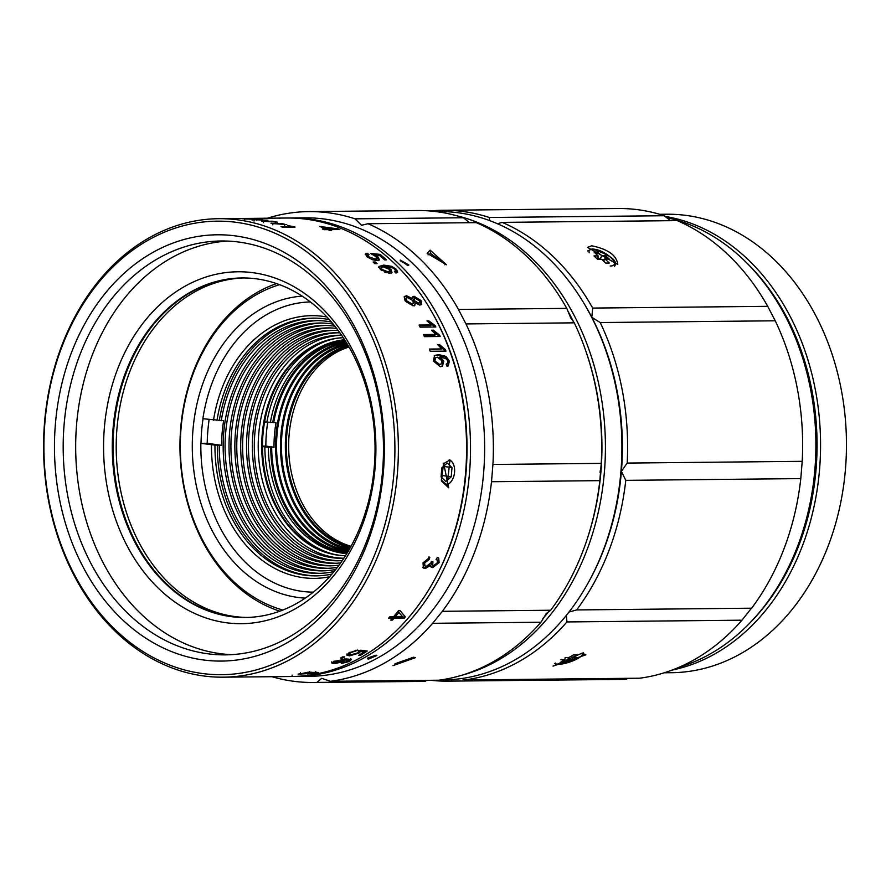 <?xml version="1.0" encoding="UTF-8"?>
<svg xmlns="http://www.w3.org/2000/svg" width="891" height="891" viewBox="0 0 891 891"><rect width="100%" height="100%" fill="white"/><g stroke="black" fill="none" stroke-linecap="round" stroke-linejoin="round"><path stroke-width="1.34" d="M231.638 654.64A206.946 160.146 89.4 0 1 76.559 424.884A206.946 160.146 89.4 0 1 227.506 241.082M64.074 425.007A206.946 160.146 -90.6 0 0 225.39 654.863A206.946 160.146 -90.6 0 0 383.464 446.324A206.946 160.146 -90.6 0 0 221.258 240.982A206.946 160.146 -90.6 0 0 64.074 425.007M104.325 428.27A175.972 136.167 -90.6 0 0 294.988 608.954A175.972 136.167 -90.6 0 0 319.891 306.047A175.972 136.167 -90.6 0 0 104.325 428.27M55.376 424.361A213.149 164.935 -90.6 0 0 286.334 643.213A213.149 164.935 -90.6 0 0 316.494 276.31A213.149 164.935 -90.6 0 0 55.376 424.361M44.884 422.846A226.782 175.494 89.4 0 1 322.709 265.329A226.782 175.494 89.4 0 1 290.611 655.698A226.782 175.494 89.4 0 1 44.884 422.846M113.012 428.916A169.769 131.378 -90.6 0 0 245.359 617.485A169.769 131.378 -90.6 0 0 375.033 446.402A169.769 131.378 -90.6 0 0 241.962 277.959A169.769 131.378 -90.6 0 0 113.012 428.916M242.363 277.947A169.769 131.378 -90.6 0 0 113.803 428.916A169.769 131.378 -90.6 0 0 245.749 617.474M44.55 422.557A229.254 177.409 89.4 0 1 218.685 218.696A229.254 177.409 89.4 0 1 398.366 446.168A229.254 177.409 89.4 0 1 223.262 677.182A229.254 177.409 89.4 0 1 44.55 422.557M267.077 218.217L286.891 218.017A229.254 177.409 89.4 0 1 466.583 445.489A229.254 177.409 89.4 0 1 291.468 676.503L284.14 676.581M430.208 351.266L445.968 351.11A229.254 177.409 -90.6 0 0 445.455 349.684L439.553 344.572L437.693 344.583L441.68 348.938L429.406 349.06A229.254 177.409 89.4 0 1 430.208 351.266M443.807 361.211L440.265 356.79L446.591 359.04L447.716 360.922L447.605 363.194L446.224 364.063L447.048 366.335L448.273 365.9L449.354 361.044L446.035 356.456L438.762 354.585L434.619 355.476L433.249 360.989L440.399 366.724L442.437 366.223L443.807 361.211L442.938 361.724L441.981 366.446M447.605 363.194L446.224 364.063M431.367 324.948L419.082 325.07A229.254 177.409 89.4 0 1 420.095 327.142L435.855 326.986A229.254 177.409 -90.6 0 0 435.209 325.649L428.838 320.871L426.978 320.883L431.367 324.948L430.542 325.594L419.394 325.705M435.777 334.415L423.503 334.537A229.254 177.409 89.4 0 1 424.428 336.653L440.187 336.497A229.254 177.409 -90.6 0 0 439.597 335.127L433.416 330.205L431.556 330.216L435.777 334.415L434.964 335.049L423.782 335.161M419.772 305.09L421.543 304.455L421.053 300.579L414.126 296.291L412.622 296.781L412.433 298.574L406.541 295.767L404.425 296.48L405.037 300.768L412.99 305.802L414.961 305.123L415.206 302.84L419.772 305.09M395.481 270.897L394.39 271.499L395.972 273.058L397.653 272.234L396.517 269.416L391.684 266.331L383.754 265.095L379.043 266.431L380.346 269.427L389.423 273.359L392.007 272.368L391.015 269.55L385.992 266.565L393.087 268.057L394.847 269.338L395.481 270.897L394.891 271.944L395.426 270.987M374.877 263.68L377.071 263.658A229.254 177.409 -90.6 0 0 375.334 262.01L373.14 262.032A229.254 177.409 89.4 0 1 374.877 263.68M376.904 260.528L379.343 259.671L378.04 256.976L374.621 254.926L379.544 255.461A229.254 177.409 89.4 0 1 384.622 259.916L386.471 259.894A229.254 177.409 -90.6 0 0 380.112 254.381L370.79 253.434L375.924 256.63L376.904 258.468L375.089 259.047L368.562 256.731L367.749 255.171L369.041 254.603L367.192 253.233L365.41 253.968L366.969 256.742L372.215 259.671L376.904 260.528M329.648 229.633L339.816 229.533A229.254 177.409 -90.6 0 0 338.346 228.92L319.691 226.459A229.254 177.409 89.4 0 1 326.084 228.898L322.319 228.942A229.254 177.409 89.4 0 1 324.124 229.689L327.877 229.644A229.254 177.409 89.4 0 1 329.848 230.502L331.608 230.479A229.254 177.409 -90.6 0 0 329.648 229.633L329.47 230.335M279.128 218.284L280.13 218.273M282.647 218.061L281.567 218.072M448.719 487.822L443.595 463.164L441.468 480.962L448.719 487.822L447.126 485.105L450 459.923L443.195 463.899M282.458 227.194L295.066 227.06A229.254 177.409 -90.6 0 0 294.13 226.726L287.537 225.579L290.822 226.57L280.999 226.67A229.254 177.409 89.4 0 1 282.458 227.194M261.653 221.091L277.391 222.104L261.642 221.213M256.007 219.03L252.743 218.64C226.57 218.351 266.454 219.899 248.233 218.696L256.007 219.03M248.233 218.74L242.597 218.763M243.989 218.451L218.685 218.696M252.175 219.587L267.957 220.233L252.175 219.665M271.053 223.251L286.735 224.632L271.031 223.407M425.319 568.525L430.665 565.317L431.389 567.244L432.748 567.623L439.118 562.611L438.695 558.044L437.303 557.454L436.055 559.581L437.225 560.038L437.514 562.667L433.794 565.484L432.748 565.206L432.915 561.686L431.333 561.475L430.888 562.956L426.31 566.32L424.951 565.941L424.639 562.845L429.195 559.448L429.841 557.321L423.047 562.845L423.37 568.001L425.319 568.525L422.958 567.6M394 618.321L404.18 618.22A229.254 177.409 -90.6 0 0 405.316 616.884L400.204 610.769L398.433 610.792A229.254 177.409 89.4 0 1 393.633 616.706L389.868 616.75A229.254 177.409 89.4 0 1 388.476 618.376L392.24 618.343A229.254 177.409 89.4 0 1 390.692 620.114L392.463 620.091A229.254 177.409 -90.6 0 0 394 618.321L393.354 617.396A228.018 176.451 89.4 0 1 391.817 619.178L391.517 619.178M340.551 658.026L342.745 658.003A229.254 177.409 -90.6 0 0 344.706 656.901L342.512 656.923A229.254 177.409 89.4 0 1 340.551 658.026M343.781 661.579L345.151 659.841L348.927 660.71L341.453 663.461L349.439 661.478L351.232 659.663L346.131 658.928L333.579 661.556L331.864 663.071L334.437 663.65L343.781 661.579L343.469 660.699M345.352 660.086L344.85 658.961M348.537 659.574L348.927 660.71M358.683 651.265L357.714 652.88L351.21 654.762L349.227 654.217L350.297 652.969L357.469 650.04L348.715 652.992L346.989 655.219L349.573 655.843L358.962 653.148L360.565 651.477L364.051 651.922A229.254 177.409 89.4 0 1 358.55 655.375L360.387 655.353A229.254 177.409 -90.6 0 0 367.226 651.02L360.487 650.207L358.828 651.466L358.449 650.341M311.126 672.148L311.226 672.805L310.113 672.126L298.095 674.131L316.405 673.206L318.388 672.46L312.006 672.382M306.961 673.551L307.896 674.164L307.796 673.396M284.552 676.57L281.244 676.581M289.775 676.403L277.491 676.525A229.254 177.409 89.4 0 1 275.609 676.614L291.368 676.458A229.254 177.409 -90.6 0 0 292.582 676.403L289.775 676.403M441.223 480.037L447.126 485.105M237.006 218.518L235.302 218.529M256.753 219.086L256.697 220.188M245.548 218.93L252.175 218.997L245.537 219.03M262.633 219.631L254.113 219.765L262.633 219.631M272.1 221.213L263.569 221.369L275.475 221.859L272.1 221.213M281.489 223.452L272.958 223.63L284.83 224.309L281.489 223.452M430.665 565.317L429.83 564.694L424.484 567.901M429.005 556.686L428.359 558.824L423.804 562.221L424.194 565.373M429.195 559.448L428.359 558.824M432.748 562.032L432.157 561.586M431.857 561.542L431.912 564.582L432.748 565.217M437.225 560.038L436.222 559.303M438.238 557.777L438.294 561.987L431.923 566.999L431.021 566.865M326.084 228.898L325.894 229.666M321.451 226.437L321.306 227.038M338.346 228.92L338.19 229.544M325.95 229.421A228.018 176.451 89.4 0 1 326.574 229.666M328.812 230.045L329.547 230.045M327.843 228.887A229.254 177.409 -90.6 0 0 323.244 227.082L334.927 228.809L327.843 228.887L327.654 229.655M323.244 227.082L323.088 227.717M334.927 228.809L334.738 229.577M404.18 618.22L403.534 617.296L393.354 617.396M392.463 620.091L391.817 619.178M392.24 618.343L391.595 617.418L389.278 617.441M404.603 616.037A228.018 176.451 89.4 0 1 403.534 617.296M398.232 611.516A228.018 176.451 89.4 0 1 394.746 615.77L395.392 616.695A229.254 177.409 -90.6 0 0 398.878 612.44L402.476 616.617L395.392 616.695M398.878 612.44L402.476 616.617M376.581 257.299L378.92 260.094M365.299 254.548L366.624 254.236L368.473 255.606M367.192 253.233L366.624 254.236M367.749 255.182L367.348 257.054M373.039 259.927L376.392 259.337M372.004 254.614L379.544 255.383A228.018 176.451 89.4 0 1 384.812 259.905M380.112 254.381L379.544 255.383M374.621 254.926L374.276 255.539M374.187 263.012L375.334 262.01M375.479 263.669A228.018 176.451 -90.6 0 0 374.777 263.012M389.211 269.472L391.617 272.802M385.992 266.565L385.625 267.233M378.887 266.988L383.197 266.097L389.991 266.944M395.058 269.572L397.23 272.657M384.901 272.401L387.262 272.746L389.233 271.911M380.747 268.492L381.225 270.263M389.022 269.26L389.723 271.076L387.83 271.744L381.916 269.394L381.281 267.534L383.219 266.832L389.022 269.26M342.745 658.003L342.389 656.99M344.761 658.705L343.391 660.443M334.292 662.503L332.22 662.369M350.842 658.527L348.927 660.409M348.548 659.318L347.98 658.95M350.04 654.673L346.599 654.094M355.888 651.221L355.576 650.285M365.444 650.809A228.018 176.451 89.4 0 1 363.985 651.744M360.387 655.353L360.075 654.44M364.051 651.922L363.662 650.786L360.176 650.341L358.572 652.012M360.565 651.477L360.198 650.408M342.422 661.423L336.13 662.815L334.214 662.403L341.877 660.008L343.525 660.42L342.422 661.423M412.344 297.26L413.391 297.082L420.318 301.37L421.12 304.789M415.206 302.84L414.515 305.468M404.102 296.937L405.806 296.558L411.698 299.365M412.433 298.574L411.776 299.276M415.562 303.185L417.834 303.931L419.683 302.74M414.282 298.563L413.558 299.354L413.836 301.481L415.15 302.895M406.341 298.151L407.811 297.65L412.956 300.646L413.235 303.341L411.765 303.853L406.641 300.779L406.341 298.151L405.605 298.942L405.906 301.57L411.029 304.644L412.589 304.043M419.483 300.612L419.65 302.784L418.57 303.14L414.571 300.69L414.293 298.563L415.451 298.173L419.483 300.612M314.79 673.228L309.823 673.785L314.79 673.228L314.801 672.315M309.823 673.785L309.689 672.148M308.208 672.616L309.611 672.805L308.331 673.295L300.59 673.819L308.152 672.215M432.079 330.851L438.773 335.773A228.018 176.451 89.4 0 1 439.096 336.508M433.416 330.205L432.592 330.839M439.597 335.127L438.773 335.773M427.546 321.517L434.385 326.295A228.018 176.451 89.4 0 1 434.73 326.997M428.838 320.871L428.025 321.506M435.209 325.649L434.385 326.295M440.265 356.79L439.397 357.302L442.938 361.724M434.251 355.721L437.882 355.086L445.166 356.968L448.474 361.557L447.817 366.123M429.585 349.562L441.68 348.938M438.06 345.084L444.587 350.196A228.018 176.451 89.4 0 1 444.921 351.121M439.553 344.572L438.684 345.073M445.455 349.684L444.587 350.196M435.822 357.558L434.953 358.071L433.95 361.445L438.706 364.909L441.112 364.029L439.575 364.397L434.83 360.944L435.822 357.558L437.37 357.168L441.958 360.777L441.112 364.029M243.922 277.959A169.769 131.378 -90.6 0 0 116.933 428.883A169.769 131.378 -90.6 0 0 247.319 617.441M445.556 484.871A12.697 7.986 98.2 0 0 454.432 473.399A12.697 7.986 98.2 0 0 449.153 459.867M447.282 463.042L451.993 467.597L451.225 476.808L445.767 481.463L441.067 476.908L441.825 467.697L447.282 463.042M451.993 467.597L443.395 466.361M441.19 475.36L451.225 476.808M432.748 313.543A226.782 175.494 89.4 0 1 435.387 578.092M288.851 218.017A229.254 177.409 89.4 0 1 290.822 217.983A229.254 177.409 89.4 0 1 470.504 445.455A229.254 177.409 89.4 0 1 295.4 676.469A229.254 177.409 89.4 0 1 293.429 676.469M290.822 217.983L304.945 217.838A229.254 177.409 89.4 0 1 484.626 445.311A229.254 177.409 89.4 0 1 309.522 676.325L295.4 676.469M407.677 265.507L408.902 265.006L400.248 260.105L407.677 265.507M368.64 659.095L376.837 655.531L367.404 658.75L368.64 659.095M244.925 218.44L267.367 218.217A235.447 182.198 89.4 0 1 308.809 211.601A235.447 182.198 89.4 0 1 355.075 218.83L361.523 225.267L367.994 223.73A235.447 182.198 89.4 0 1 458.464 309.455L465.971 323.923A235.447 182.198 89.4 0 1 492.935 464.456L491.509 481.73A235.447 182.198 89.4 0 1 442.348 611.315L432.658 623.31A235.447 182.198 89.4 0 1 330.372 681.303L321.673 678.296L316.962 682.406A235.447 182.198 89.4 0 1 313.509 682.484A235.447 182.198 89.4 0 1 271.922 676.703M408.423 265.384L400.204 260.74M367.86 657.948L376.102 655.152M316.962 682.406L425.263 681.325A235.447 182.198 89.4 0 1 421.822 681.403L313.509 682.484M432.658 623.31L540.971 622.23A235.447 182.198 89.4 0 1 438.684 680.223L330.372 681.303M425.263 681.325L426.622 680.345M413.368 657.268L393.042 665.622L415.618 657.591L413.368 657.268M540.971 622.23L546.261 613.621L550.66 610.235L442.348 611.315M491.509 481.73L599.821 480.65A235.447 182.198 89.4 0 1 550.66 610.235M599.821 480.65L601.247 463.376L492.935 464.456M465.971 323.923L574.283 322.843A235.447 182.198 89.4 0 1 601.247 463.376M574.283 322.843L570.596 317.564L566.776 308.375L458.464 309.455M367.994 223.73L476.306 222.65A235.447 182.198 89.4 0 1 566.776 308.375M430.13 250.148L427.145 253.3L446.491 264.783L430.13 250.148L430.609 253.523L428.048 254.915M469.602 222.717L463.376 217.749L355.075 218.83M308.809 211.601L417.122 210.521A235.447 182.198 89.4 0 1 463.376 217.749M600.222 470.715A231.738 179.325 89.4 0 1 600.155 471.595A231.738 179.325 89.4 0 1 600.066 472.653M546.606 613.208A231.738 179.325 89.4 0 1 546.261 613.632A231.738 179.325 89.4 0 1 545.749 614.255M570.273 316.929A231.738 179.325 89.4 0 1 570.596 317.564A231.738 179.325 89.4 0 1 571.02 318.377M394.947 663.795L413.301 657.268M444.854 264.816L445.478 264.193L430.609 253.523M469.167 222.46A231.738 179.325 89.4 0 1 469.858 222.717M567.389 310.168A231.738 179.325 89.4 0 1 573.893 322.531M585.732 350.764A231.738 179.325 89.4 0 1 587.603 537.83M549.435 610.613A231.738 179.325 89.4 0 1 542.864 618.644M456.526 215.689A234.21 181.241 89.4 0 1 605.412 444.108A234.21 181.241 89.4 0 1 461.115 675.445M435.799 211.579L438.316 211.546A234.21 181.241 89.4 0 1 621.896 443.941A234.21 181.241 89.4 0 1 442.994 679.956L440.477 679.978M584.585 304.354A231.738 179.325 89.4 0 1 591.813 317.307A231.738 179.325 89.4 0 1 621.395 471.339A231.738 179.325 89.4 0 1 587.381 584.24M451.548 679.599L451.247 681.069A235.447 182.198 89.4 0 1 447.761 681.147A235.447 182.198 89.4 0 1 430.876 680.301M566.375 615.302L566.943 621.94A235.447 182.198 89.4 0 1 464.668 679.956L461.928 678.474M497.512 223.752L502.212 222.371A235.447 182.198 89.4 0 1 592.693 308.074L591.802 317.319L600.211 322.542A235.447 182.198 89.4 0 1 627.186 463.075L621.395 471.339L625.772 480.349A235.447 182.198 89.4 0 1 576.622 609.934L568.948 612.061M430.097 210.989A235.447 182.198 89.4 0 1 443.061 210.265A235.447 182.198 89.4 0 1 489.293 217.482L489.716 220.612M451.247 681.069L626.273 679.321A235.447 182.198 89.4 0 1 622.787 679.399L447.761 681.147M566.943 621.94L741.969 620.192A235.447 182.198 89.4 0 1 639.693 678.207L464.668 679.956M626.273 679.321L627.632 678.329M581.634 653.326L553.01 666.112L585.888 654.829L581.634 653.326A14.256 3.553 -18.9 0 1 575.564 659.674A14.256 3.553 -18.9 0 1 558.713 664.318A14.256 3.553 161.1 0 1 555.271 663.06M625.772 480.349L800.797 478.601A235.447 182.198 89.4 0 1 751.648 608.197L576.622 609.934M741.969 620.192L751.469 608.197M800.797 478.601L802.212 461.326L627.186 463.075M600.211 322.542L775.237 320.793A235.447 182.198 89.4 0 1 802.212 461.326M775.237 320.793L767.719 306.337L592.693 308.074M502.212 222.371L677.238 220.623A235.447 182.198 89.4 0 1 767.719 306.337M591.68 245.793L587.525 247.386L617.753 264.427C616.728 255.361 608.041 249.146 591.68 245.793M670.522 220.69L664.307 215.733L489.293 217.482M443.061 210.265L618.087 208.516A235.447 182.198 89.4 0 1 664.307 215.733M666.167 217.527A229.254 177.409 89.4 0 1 815.766 436.222A229.254 177.409 89.4 0 1 679.443 667.103M279.83 611.17A169.156 130.899 89.4 0 1 180.684 428.315A169.156 130.899 89.4 0 1 276.555 283.583M282.848 610.023A166.673 128.983 89.4 0 1 181.018 428.604A166.673 128.983 89.4 0 1 279.607 284.663M302.183 296.113A151.18 116.988 -90.6 0 0 192.935 430.32A151.18 116.988 -90.6 0 0 305.201 598.117M203.048 418.714A144.988 112.199 -90.6 0 0 201.633 430.966A144.988 112.199 -90.6 0 0 201.032 443.339M313.309 592.136A145.11 112.288 89.4 0 1 200.854 443.328L207.224 443.284L221.592 445.344A126.399 97.81 89.4 0 1 222.137 432.97A126.399 97.81 89.4 0 1 223.619 420.719L202.881 418.703A145.11 112.288 89.4 0 1 310.413 301.938M326.952 316.984A131.356 101.652 -90.6 0 0 213.506 420.229M329.38 319.635A128.883 99.736 -90.6 0 0 313.409 318.132A128.883 99.736 -90.6 0 0 216.992 420.485M219.342 420.463A128.883 99.736 89.4 0 1 314.59 318.132M221.269 420.741A126.399 97.81 89.4 0 1 315.793 320.593A126.399 97.81 89.4 0 1 331.508 322.074M320.281 573.336A126.399 97.81 89.4 0 1 223.708 432.948A126.399 97.81 89.4 0 1 317.753 320.593M334.002 571.577A126.399 97.81 89.4 0 1 318.31 573.381A126.399 97.81 89.4 0 1 219.242 445.377L221.592 445.344M317.163 575.864A128.883 99.736 89.4 0 1 217.326 445.099L219.242 445.377M200.954 443.339L214.965 445.121A128.883 99.736 -90.6 0 0 315.982 575.876A128.883 99.736 -90.6 0 0 331.92 574.06M214.965 445.121L217.326 445.099M211.479 444.865A131.356 101.652 -90.6 0 0 329.547 576.767M335.684 569.494A123.927 95.894 89.4 0 1 322.219 570.864A123.927 95.894 89.4 0 1 225.612 433.226A123.927 95.894 89.4 0 1 319.735 323.032A123.927 95.894 89.4 0 1 333.234 324.124M324.179 570.819A123.927 95.894 89.4 0 1 229.533 433.182A123.927 95.894 89.4 0 1 321.707 323.032M337.355 567.355A121.443 93.978 89.4 0 1 326.117 568.347A121.443 93.978 89.4 0 1 231.448 433.46A121.443 93.978 89.4 0 1 323.689 325.471A121.443 93.978 89.4 0 1 334.938 326.229M328.077 568.302A121.443 93.978 89.4 0 1 235.369 433.416A121.443 93.978 89.4 0 1 325.649 325.471M338.992 565.172A118.96 92.063 89.4 0 1 330.015 565.83A118.96 92.063 89.4 0 1 237.273 433.694A118.96 92.063 89.4 0 1 327.643 327.91A118.96 92.063 89.4 0 1 336.631 328.389M331.975 565.785A118.96 92.063 89.4 0 1 241.205 433.661A118.96 92.063 89.4 0 1 329.603 327.921M340.629 562.923A116.487 90.147 89.4 0 1 333.913 563.312A116.487 90.147 89.4 0 1 243.109 433.928A116.487 90.147 89.4 0 1 331.586 330.349A116.487 90.147 89.4 0 1 338.302 330.606M335.874 563.257A116.487 90.147 89.4 0 1 247.03 433.895A116.487 90.147 89.4 0 1 333.546 330.361M342.244 560.606A114.003 88.22 89.4 0 1 337.812 560.795A114.003 88.22 89.4 0 1 248.945 434.162A114.003 88.22 89.4 0 1 335.539 332.788A114.003 88.22 89.4 0 1 339.961 332.889M339.772 560.74A114.003 88.22 89.4 0 1 252.866 434.129A114.003 88.22 89.4 0 1 337.5 332.8M343.848 558.223A111.531 86.304 89.4 0 1 341.71 558.278A111.531 86.304 89.4 0 1 254.77 434.396A111.531 86.304 89.4 0 1 339.482 335.228A111.531 86.304 89.4 0 1 341.621 335.239M341.442 335.239A111.531 86.304 -90.6 0 0 258.691 434.363A111.531 86.304 -90.6 0 0 343.67 558.223M343.269 337.689A109.047 84.389 -90.6 0 0 262.177 434.619A109.047 84.389 -90.6 0 0 345.452 555.739M343.291 337.711A109.047 84.389 -90.6 0 0 262.956 434.608A109.047 84.389 -90.6 0 0 345.463 555.706M209.118 419.594A144.988 112.199 -90.6 0 0 207.224 443.284M565.74 657.502L569.004 657.469L573.548 654.885L577.168 654.852L572.612 657.435L576.689 657.391L572.657 659.685L568.581 659.73L564.025 662.303L560.406 662.347L564.961 659.763L560.885 659.797L561.742 659.318M605.702 263.079L601.67 259.27L597.594 259.303L594.019 255.929L598.106 255.884L594.074 252.064L597.694 252.03L601.715 255.851L605.791 255.806L609.366 259.192L605.29 259.236L609.321 263.045L605.702 263.079M565.05 657.792L564.961 659.763M571.476 656.066L572.612 657.435M572.345 657.101L572.657 659.685M567.935 657.48L568.581 659.73M564.025 662.303L563.201 660.754M597.683 259.303L598.106 255.884M596.146 254.024L597.694 252.03M597.906 257.443L599.855 259.281M600.088 259.281L601.715 255.851M601.837 259.415L604.722 259.392L605.791 255.806M603.33 260.84L605.29 259.236M747.571 263.714A226.782 175.494 89.4 0 1 751.146 621.617M664.931 216.357A229.254 177.409 89.4 0 1 820.533 440.299A229.254 177.409 89.4 0 1 672.003 670.121M659.674 214.297L666.769 214.23A229.254 177.409 89.4 0 1 846.45 441.702A229.254 177.409 89.4 0 1 671.346 672.716L664.252 672.783M659.953 214.386L669.341 214.486A229.254 177.409 -90.6 0 0 667.114 214.386L659.841 214.341M267.734 422.345A116.487 90.147 -90.6 0 0 265.852 446.09L262.489 446.124M265.852 446.09L274.016 447.26A105.951 81.994 89.4 0 1 274.461 434.864A105.951 81.994 89.4 0 1 276.032 422.635L264.594 421.944M332.956 339.037A109.671 84.868 -90.6 0 0 266.877 422.278M262.489 446.569L264.85 446.914A109.671 84.868 -90.6 0 0 335.105 554.592M264.85 446.914L274.016 447.26M347.913 551.729A105.951 81.994 89.4 0 1 276.032 434.853A105.951 81.994 89.4 0 1 345.819 341.643M273.682 422.657A105.951 81.994 89.4 0 1 345.496 341.142M347.601 552.242A105.951 81.994 89.4 0 1 271.655 447.282M272.724 422.512A107.187 82.952 89.4 0 1 344.772 339.983M344.617 339.761A107.187 82.952 -90.6 0 0 270.363 422.534M346.9 553.411A107.187 82.952 89.4 0 1 270.697 447.148M268.347 447.171A107.187 82.952 -90.6 0 0 346.755 553.645M348.593 550.582A104.715 81.036 89.4 0 1 276.99 434.986A104.715 81.036 89.4 0 1 346.51 342.779M348.982 549.914A104.715 81.036 89.4 0 1 280.91 434.942A104.715 81.036 89.4 0 1 346.922 343.436M349.628 548.789A103.479 80.067 89.4 0 1 281.868 435.086A103.479 80.067 89.4 0 1 347.59 344.55M350.096 547.954A103.479 80.067 89.4 0 1 285.788 435.042A103.479 80.067 89.4 0 1 348.069 345.374M350.709 546.851A102.231 79.11 89.4 0 1 286.746 435.187A102.231 79.11 89.4 0 1 348.704 346.465M351.021 546.283A102.231 79.11 89.4 0 1 289.096 435.153A102.231 79.11 89.4 0 1 349.038 347.033M424.639 562.845L423.804 562.221M439.118 562.611L438.294 561.987M432.748 567.623L431.923 566.999M378.04 256.976L377.472 257.978M368.562 256.731L368.072 257.599M375.089 259.047L374.521 260.049M391.015 269.55L390.447 270.552M383.754 265.095L383.197 266.097M391.684 266.331L391.16 267.255M396.517 269.416L395.949 270.418M387.83 271.744L387.262 272.746M381.916 269.394L381.359 270.363M334.437 663.65L334.047 662.514M349.439 661.478L349.049 660.342M349.573 655.843L349.183 654.707M358.962 653.148L358.616 652.134M350.297 652.969L350.04 652.212M335.194 661.523L334.983 660.922M341.877 660.008L341.609 659.24M421.053 300.579L420.318 301.37M406.541 295.767L405.806 296.558M414.126 296.291L413.391 297.082M418.57 303.14L417.834 303.931M414.571 300.69L413.836 301.481M411.765 303.853L411.029 304.644M406.641 300.779L405.906 301.57M316.405 673.206L316.26 672.226M300.111 674.353L299.989 673.462M438.762 354.585L437.882 355.086M446.035 356.456L445.166 356.968M449.354 361.044L448.474 361.557M439.575 364.397L438.706 364.909M434.83 360.944L433.95 361.445M614.612 266.175A15.492 5.881 -150.5 0 1 614.567 266.264L614.612 266.175C618.276 261.096 610.803 255.327 592.203 248.867L587.648 250.928M610.179 265.997A14.256 5.402 29.5 0 0 610.613 266.008A14.256 5.402 -150.5 0 0 610.725 257.466A14.256 5.402 -150.5 0 0 592.782 249.112A14.256 5.402 29.5 0 0 589.196 252.81M282.191 676.603L223.262 677.182M252.175 218.997L252.12 220.244M244.602 218.807L244.568 220.055M254.102 219.765L254.013 221.001M266.03 220.066L265.93 221.302M263.569 221.369L263.424 222.594M275.475 221.859L275.319 223.084M272.958 223.619L272.757 224.833M284.83 224.309L284.63 225.512M422.557 567.367L423.381 567.99M424.116 565.317L424.94 565.941M430.553 566.62L431.389 567.244M378.775 260.662L379.343 259.671M376.325 259.459L376.893 258.457M391.439 273.37L392.007 272.368M378.486 267.434L379.043 266.431M389.144 272.078L389.712 271.076M380.724 268.536L381.281 267.545M331.485 661.935L331.875 663.071M348.871 653.07L349.261 654.217M333.847 661.256L334.236 662.392M343.113 659.284L343.503 660.42M414.226 305.914L414.961 305.123M412.5 304.132L413.235 303.341M308.62 672.438L308.787 673.663M315.681 671.614L315.848 672.839M309.433 671.591L309.6 672.805M300.434 672.605L300.601 673.819M292.114 675.122L292.137 676.358M446.146 364.241L447.015 363.728M361.523 225.211L362.492 225.211M554.592 663.595L558.334 664.419C578.17 658.995 586.412 655.008 583.048 652.435"/></g></svg>
